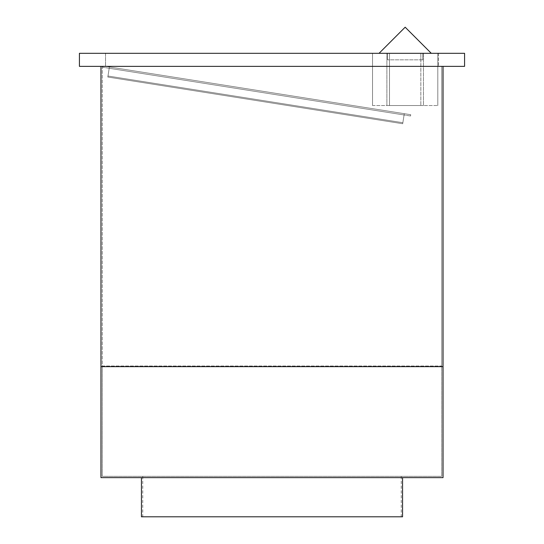 <?xml version="1.0" encoding="UTF-8"?>
<svg xmlns="http://www.w3.org/2000/svg" width="544" height="544" viewBox="0 0 544 544"><rect width="100%" height="100%" fill="white"/><g stroke="black" fill="none" stroke-linecap="round" stroke-linejoin="round"><path stroke-width="0.41" stroke-dasharray="2.72 2.04" d="M102.891 66.368L105.536 66.368L410.734 114.709L410.53 115.994L102.755 67.252L410.53 115.994L102.755 67.252L410.53 115.994L410.734 114.709L105.536 66.368L438.464 66.368L105.536 66.368L410.734 114.709L105.536 66.368L102.891 66.368L102.755 67.252L102.891 66.368L105.536 66.368L102.891 66.368L102.755 67.252L102.891 66.368M79.424 66.368L464.576 66.368L464.576 53.312L79.424 53.312L79.424 66.368M100.966 66.368L443.034 66.368L443.034 366.656L100.966 366.656L100.966 66.368L443.034 66.368M102.272 66.368L441.728 66.368L441.728 366.017L102.272 366.017L102.272 66.368L441.728 66.368L441.728 476.326L102.272 476.326L102.272 366.017L102.272 476.326L441.728 476.326L441.728 366.017L102.272 366.017L102.272 66.368M105.536 53.312L438.464 53.312L105.536 53.312L105.536 66.368L105.536 53.312M109.405 66.98L404.287 113.682L109.405 66.98L404.287 113.682L404.083 114.974L109.201 68.272L109.405 66.98L404.287 113.682L402.696 123.74L107.814 77.03L109.201 68.272L107.814 77.03L109.201 68.272L107.977 76.01L109.201 68.272L404.083 114.974L404.287 113.682L402.859 122.713L107.977 76.01L107.814 77.03L402.696 123.74L404.287 113.682L402.696 123.74L107.814 77.03L402.696 123.74L404.287 113.682L402.696 123.74L404.287 113.682L402.696 123.74L404.083 114.974L402.859 122.713L107.977 76.01L107.814 77.03L109.201 68.272L404.083 114.974L404.287 113.682L402.696 123.74L404.287 113.682L109.405 66.98L404.287 113.682L109.405 66.98L404.287 113.682L109.405 66.98L404.287 113.682L109.405 66.98L404.287 113.682L109.405 66.98L404.287 113.682L109.405 66.98L404.287 113.682L109.405 66.98L404.287 113.682L109.405 66.98L404.287 113.682L109.405 66.98L404.287 113.682L109.405 66.98L404.287 113.682L109.405 66.98L109.201 68.272L404.083 114.974L402.696 123.74L107.814 77.03L402.696 123.74L107.814 77.03L402.696 123.74L404.287 113.682L109.405 66.98L109.201 68.272L404.083 114.974L402.696 123.74L107.814 77.03L109.201 68.272L404.083 114.974L404.287 113.682L402.696 123.74L107.814 77.03L402.696 123.74L404.083 114.974L402.696 123.74L404.083 114.974L109.201 68.272L404.083 114.974L109.201 68.272L404.083 114.974L109.201 68.272L404.083 114.974L109.201 68.272L404.083 114.974L109.201 68.272L404.083 114.974L109.201 68.272L404.083 114.974L109.201 68.272L404.083 114.974L109.201 68.272L404.083 114.974L109.201 68.272L109.405 66.98L107.977 76.01L402.859 122.713L402.696 123.74L107.814 77.03L402.696 123.74L107.814 77.03L109.201 68.272L107.814 77.03L402.696 123.74L404.083 114.974L109.201 68.272L109.405 66.98L107.814 77.03L402.696 123.74L107.814 77.03L109.201 68.272L107.814 77.03L402.696 123.74L107.814 77.03L402.696 123.74L404.083 114.974L109.201 68.272L109.405 66.98L107.814 77.03L109.405 66.98L107.814 77.03L402.696 123.74L404.083 114.974L109.201 68.272L107.814 77.03L402.696 123.74L107.814 77.03L109.405 66.98L107.977 76.01L402.859 122.713L402.696 123.74L107.814 77.03L109.405 66.98L404.287 113.682L402.696 123.74L404.287 113.682L402.696 123.74L107.814 77.03L109.201 68.272L107.977 76.01L402.859 122.713L402.696 123.74L107.814 77.03L109.405 66.98L404.287 113.682L402.696 123.74L404.287 113.682L402.696 123.74L404.083 114.974L402.696 123.74L107.814 77.03L109.201 68.272L404.083 114.974L404.287 113.682L402.696 123.74L107.814 77.03L107.977 76.01L402.859 122.713L404.083 114.974L402.696 123.74L404.287 113.682L402.859 122.713L107.977 76.01L402.859 122.713L402.696 123.74L402.859 122.713L107.977 76.01L109.201 68.272L107.814 77.03L107.977 76.01L402.859 122.713L107.977 76.01L402.859 122.713L404.083 114.974L402.696 123.74L402.859 122.713L107.977 76.01L107.814 77.03L109.201 68.272L404.083 114.974L402.859 122.713L107.977 76.01L402.859 122.713L404.083 114.974L402.696 123.74L402.859 122.713L107.977 76.01L402.859 122.713L107.977 76.01L107.814 77.03L109.201 68.272L107.977 76.01L402.859 122.713L404.083 114.974L402.859 122.713L107.977 76.01L402.859 122.713L402.696 123.74L402.859 122.713L107.977 76.01L107.814 77.03L109.405 66.98L107.814 77.03L107.977 76.01L402.859 122.713L107.977 76.01L109.201 68.272L107.814 77.03L109.405 66.98M410.734 114.709L410.53 115.994L410.734 114.709M402.859 122.713L107.977 76.01L402.859 122.713L404.083 114.974L402.696 123.74L402.859 122.713L107.977 76.01L402.859 122.713M438.464 53.312L438.464 66.368L438.464 53.312M100.966 366.656L100.966 477.632L443.034 477.632L443.034 366.656M272 477.632L141.44 477.632L272 477.632M141.44 516.8L402.56 516.8M272 516.8L401.254 516.8L272 516.8M272 476.326L401.254 476.326L272 476.326M423.45 53.312L423.45 105.536L386.893 105.536L423.45 105.536L389.504 105.536L423.45 105.536L423.45 53.312L386.893 53.312L423.45 53.312L423.45 105.536L423.45 53.312M372.531 105.536L437.811 105.536L372.531 105.536L372.531 53.312L437.811 53.312L437.811 105.536L437.811 53.312L372.531 53.312L372.531 105.536M386.893 105.536L389.504 105.536L386.893 105.536L386.893 53.312L389.504 53.312L386.893 53.312L386.893 105.536M431.283 53.312L379.059 53.312L431.283 53.312L405.171 27.2L379.059 53.312M420.838 53.312L389.504 53.312L422.797 53.312L422.797 59.84L387.546 59.84L422.797 59.84L420.838 59.84L422.797 59.84L422.797 53.312L420.838 53.312L422.797 53.312L422.797 59.84L422.797 53.312L387.546 53.312L420.838 53.312L420.838 105.536L420.838 53.312L420.838 105.536L420.838 53.312L420.838 59.84L387.546 59.84L420.838 59.84L420.838 53.312M387.546 53.312L387.546 59.84L387.546 53.312L389.504 53.312L387.546 53.312L387.546 59.84L387.546 53.312M389.504 53.312L389.504 105.536L389.504 53.312M142.746 476.326L142.746 516.8M401.254 476.326L401.254 516.8"/><path stroke-width="0.82" d="M464.576 66.368L79.424 66.368L79.424 53.312L464.576 53.312L464.576 66.368M443.034 66.368L443.034 477.632L100.966 477.632L100.966 66.368M443.034 366.656L100.966 366.656M402.56 477.632L402.56 516.8L141.44 516.8L141.44 477.632M431.283 53.312L405.171 27.2L379.059 53.312"/></g></svg>
